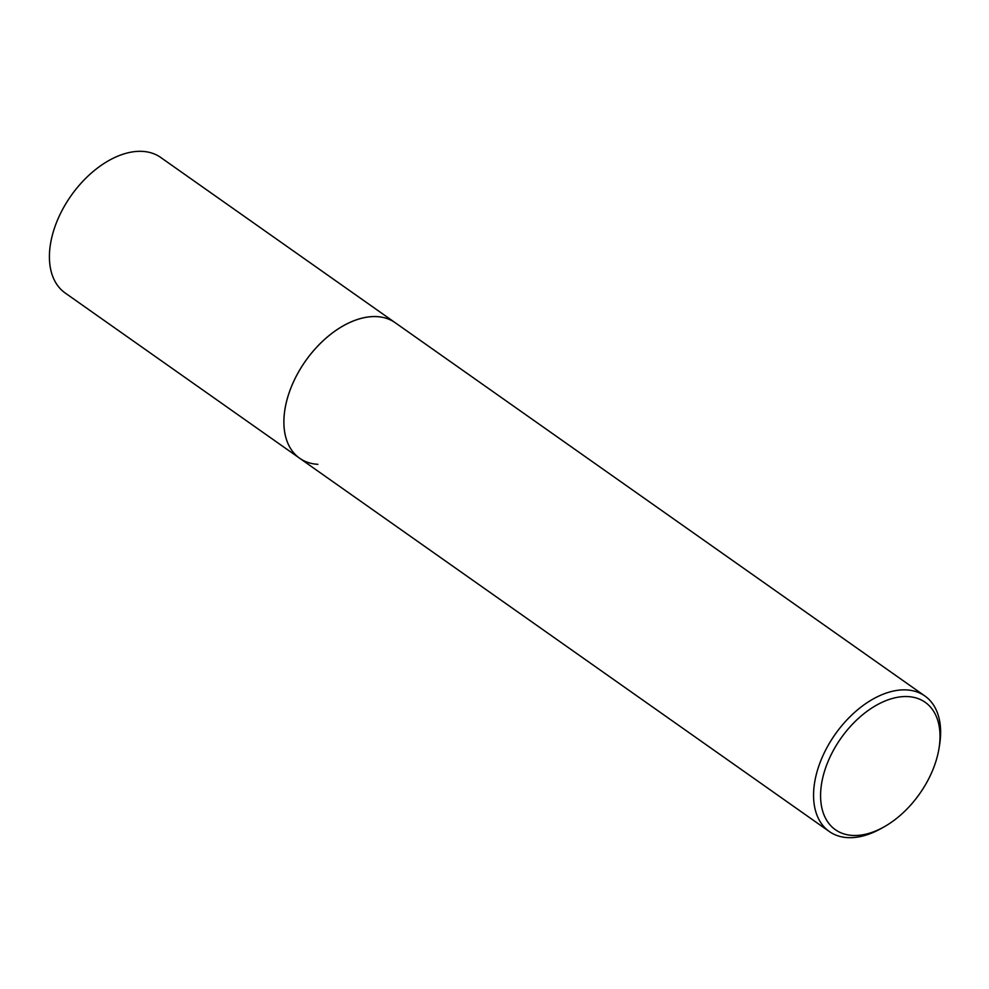 <?xml version="1.0" encoding="UTF-8"?>
<svg xmlns="http://www.w3.org/2000/svg" width="989" height="989" viewBox="0 0 989 989"><rect width="100%" height="100%" fill="white"/><g stroke="black" fill="none" stroke-linecap="round" stroke-linejoin="round"><path stroke-width="1.48" d="M883.474 827.212A77.946 48.164 -54.8 0 1 830.031 824.875A77.946 48.164 -54.8 0 1 827.434 763.001A77.946 48.164 -54.8 0 1 899.879 696.924A77.946 48.164 -54.8 0 1 939.006 748.426A77.946 48.164 -54.8 0 1 933.159 769.034A77.946 48.164 -54.8 0 1 883.474 827.212L880.482 828.869A82.915 51.23 -54.8 0 1 829.338 831.539A82.915 51.23 -54.8 0 1 820.858 760.553A82.915 51.23 -54.8 0 1 924.863 695.984L395.18 322.698A82.915 51.23 125.2 0 0 376.957 316.616A82.915 51.23 125.2 0 0 297.516 373.83A82.915 51.23 125.2 0 0 299.655 458.241A82.915 51.23 -54.8 0 1 291.186 387.268A82.915 51.23 -54.8 0 1 395.18 322.698L160.713 157.461A82.915 51.23 125.2 0 0 142.49 151.379A82.915 51.23 125.2 0 0 63.049 208.592A82.915 51.23 125.2 0 0 65.187 293.004L299.655 458.241A82.915 51.23 125.2 0 0 317.877 464.323M924.863 695.984A82.915 51.23 -54.8 0 1 939.55 745.051L939.006 748.426M829.338 831.539L299.655 458.241"/></g></svg>
